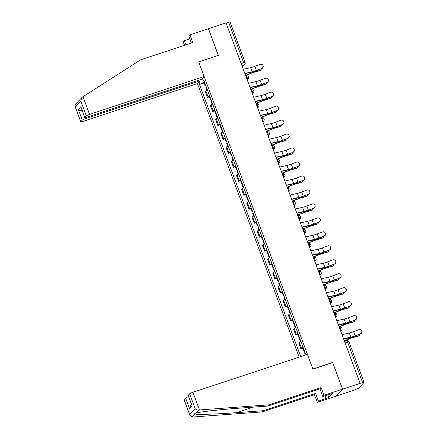 <?xml version="1.0" encoding="UTF-8"?>
<svg xmlns="http://www.w3.org/2000/svg" width="439" height="439" viewBox="0 0 439 439"><rect width="100%" height="100%" fill="white"/><g stroke="black" fill="none" stroke-linecap="round" stroke-linejoin="round"><path stroke-width="0.66" d="M189.9 415.349L184.095 399.737A2.892 0.39 -20.4 0 1 184.155 399.6L189.9 415.349L192.112 417.05L192.792 417.017L262.308 411.892L314.428 394.661L317.287 402.36L353.417 390.414L358.509 388.306L364.063 382.396L362.647 382.654L347.567 342.096A1.926 0.505 -108.3 0 0 346.569 340.68A1.926 0.505 -108.3 0 0 346.508 340.719M85.139 117.63L85.517 118.645L200.091 80.765L197.44 83.569L299.184 357.148M327.845 394.853L328.822 397.487L332.581 393.514L322.824 396.516L323.977 395.298L342.524 389.168L335.84 396.225L342.524 389.168L360.106 383.357L226.058 22.91L208.476 28.722L218.227 55.457M188.188 395.341L192.183 406.086L188.128 395.473A2.892 0.39 -20.4 0 1 188.188 395.341L189.67 393.778A2.892 0.39 -20.4 0 1 192.902 392.285L307.476 354.405L312.936 369.089L332.636 362.576L342.524 389.168L332.603 362.488L312.903 369.001L198.697 61.915L218.397 55.402L208.476 28.722L189.928 34.857L188.775 36.069L191.366 43.027M360.106 383.357L362.647 382.654M226.101 23.037L230.014 21.95L245.099 62.508L243.683 62.766L228.598 22.208M207.433 90.066A4.434 0.598 159.6 0 0 205.853 91.01L205.254 91.641L207.455 97.551L208.048 96.92A4.434 0.598 -20.4 0 1 209.628 95.971M209.414 96.898L207.455 97.551M212.624 104.032A4.434 0.598 159.6 0 0 211.044 104.981L210.451 105.607L212.646 111.517L213.244 110.886A4.434 0.598 -20.4 0 1 214.825 109.937M214.611 110.869L212.646 111.517M217.821 117.998A4.434 0.598 159.6 0 0 216.24 118.947L215.648 119.573L217.843 125.483L218.435 124.852A4.434 0.598 -20.4 0 1 220.016 123.908M219.802 124.835L217.843 125.483M223.012 131.963A4.434 0.598 159.6 0 0 221.432 132.913L220.839 133.538L223.039 139.448L223.632 138.823A4.434 0.598 -20.4 0 1 225.212 137.873M224.998 138.801L223.039 139.448M228.209 145.929A4.434 0.598 159.6 0 0 226.628 146.878L226.036 147.504L228.231 153.414L228.823 152.788A4.434 0.598 -20.4 0 1 230.404 151.839M230.19 152.767L228.231 153.414M233.4 159.895A4.434 0.598 159.6 0 0 231.819 160.844L231.227 161.475L233.427 167.38L234.02 166.754A4.434 0.598 -20.4 0 1 235.6 165.805M235.386 166.732L233.427 167.38M238.596 173.866A4.434 0.598 159.6 0 0 237.016 174.81L236.423 175.441L238.618 181.351L239.211 180.72A4.434 0.598 -20.4 0 1 240.791 179.77M240.577 180.698L238.618 181.351M243.788 187.832A4.434 0.598 159.6 0 0 242.213 188.775L241.615 189.407L243.815 195.317L244.408 194.686A4.434 0.598 -20.4 0 1 245.988 193.736M245.774 194.669L243.815 195.317M248.984 201.797A4.434 0.598 159.6 0 0 247.404 202.747L246.811 203.372L249.006 209.282L249.604 208.651A4.434 0.598 -20.4 0 1 251.179 207.707M250.965 208.635L249.006 209.282M254.181 215.763A4.434 0.598 159.6 0 0 252.601 216.712L252.002 217.338L254.203 223.248L254.796 222.622A4.434 0.598 -20.4 0 1 256.376 221.673M256.162 222.6L254.203 223.248M259.372 229.729A4.434 0.598 159.6 0 0 257.792 230.678L257.199 231.304L259.394 237.214L259.992 236.588A4.434 0.598 -20.4 0 1 261.573 235.639M261.359 236.566L259.394 237.214M264.569 243.694A4.434 0.598 159.6 0 0 262.988 244.644L262.39 245.275L264.591 251.179L265.183 250.554A4.434 0.598 -20.4 0 1 266.764 249.604M266.55 250.532L264.591 251.179M269.76 257.66A4.434 0.598 159.6 0 0 268.18 258.609L267.587 259.24L269.782 265.145L270.38 264.519A4.434 0.598 -20.4 0 1 271.96 263.57M271.746 264.498L269.782 265.145M274.957 271.631A4.434 0.598 159.6 0 0 273.376 272.575L272.778 273.206L274.979 279.116L275.571 278.485A4.434 0.598 -20.4 0 1 277.152 277.536M276.938 278.469L274.979 279.116M280.148 285.597A4.434 0.598 159.6 0 0 278.567 286.546L277.975 287.172L280.17 293.082L280.768 292.451A4.434 0.598 -20.4 0 1 282.348 291.507M282.134 292.434L280.17 293.082M285.345 299.563A4.434 0.598 159.6 0 0 283.764 300.512L283.166 301.138L285.366 307.048L285.959 306.422A4.434 0.598 -20.4 0 1 287.54 305.473M287.325 306.4L285.366 307.048M290.536 313.528A4.434 0.598 159.6 0 0 288.955 314.478L288.363 315.103L290.558 321.013L291.156 320.388A4.434 0.598 -20.4 0 1 292.736 319.438M292.522 320.366L290.558 321.013M295.732 327.494A4.434 0.598 159.6 0 0 294.152 328.443L293.559 329.074L295.754 334.979L296.347 334.353A4.434 0.598 -20.4 0 1 297.927 333.404M297.713 334.331L295.754 334.979M300.924 341.46A4.434 0.598 159.6 0 0 299.343 342.409L298.75 343.04L300.951 348.945L301.544 348.319A4.434 0.598 -20.4 0 1 303.124 347.37M302.91 348.297L300.951 348.945M202.423 78.307L203.252 80.546L203.861 80.469M305.363 355.107L304.94 353.971L305.396 353.483L203.712 80.063L203.252 80.546M204.415 81.956L199.52 84.486L300.731 356.638M199.981 84.003L199.147 81.764M204.223 82.933L199.52 84.486M261.693 68.462A2.217 2.195 -34.9 0 0 262.747 65.137A2.217 2.195 -34.9 0 0 260.162 64.346L254.9 66.327L256.431 70.449L261.792 68.605L256.53 70.591A7.227 0.971 -20.4 0 1 251.371 72.199L244.924 73.648M262.747 65.137L262.846 65.279A2.217 2.195 145.1 0 1 261.792 68.605M244.841 73.423L252.167 71.782A5.976 0.801 159.6 0 0 256.431 70.449M243.31 69.307L250.636 67.661A5.976 0.801 159.6 0 0 254.9 66.327M260.525 70.202L259.943 70.569A2.217 1.849 -122.3 0 1 259.526 70.756L260.107 70.388A2.217 1.849 57.7 0 0 260.525 70.202A2.217 1.849 57.7 0 0 261.298 68.791M205.765 85.589A2.409 0.324 159.6 0 0 205.348 85.956A2.409 0.324 159.6 0 0 205.907 85.962M204.569 82.362A2.409 0.324 159.6 0 0 204.146 82.735L205.348 85.956M206.33 87.109A2.409 0.324 159.6 0 0 205.913 87.482L206.961 90.297M245.642 75.574L250.46 73.582A5.976 0.801 -20.4 0 1 254.938 72.023L259.526 70.756M260.107 70.388L255.52 71.656A7.227 0.971 159.6 0 0 250.104 73.543L245.582 75.409M266.89 82.428A2.217 2.195 -34.9 0 0 267.938 79.102A2.217 2.195 -34.9 0 0 265.359 78.312L260.097 80.299L261.628 84.414L266.989 82.57L261.726 84.557A7.227 0.971 -20.4 0 1 256.568 86.17L250.12 87.613M267.938 79.102L268.037 79.245A2.217 2.195 145.1 0 1 266.989 82.57M250.038 87.388L257.364 85.748A5.976 0.801 159.6 0 0 261.628 84.414M248.507 83.273L255.827 81.627A5.976 0.801 159.6 0 0 260.097 80.299M272.081 96.399A2.217 2.195 -34.9 0 0 273.135 93.068A2.217 2.195 -34.9 0 0 270.55 92.278L265.288 94.264L266.819 98.38L272.18 96.542L266.917 98.523A7.227 0.971 -20.4 0 1 261.759 100.136L255.311 101.579M273.135 93.068L273.234 93.211A2.217 2.195 145.1 0 1 272.18 96.542M255.229 101.354L262.555 99.713A5.976 0.801 159.6 0 0 266.819 98.38M253.698 97.238L261.024 95.592A5.976 0.801 159.6 0 0 265.288 94.264M189.829 38.901L184.391 40.701L185.922 44.822M184.391 40.701L183.239 41.914L184.501 45.294M204.124 76.507L89.551 114.387A2.892 0.39 159.6 0 0 86.318 115.88L84.837 117.443A2.892 0.39 159.6 0 0 84.776 117.575A2.892 0.39 159.6 0 0 86.9 117.186L201.474 79.305L204.124 76.507L198.664 61.822L218.364 55.314M86.318 115.88L80.776 100.97L81.846 97.557L82.389 97.101L140.672 59.786L192.787 42.556L189.928 34.857M85.517 118.645A2.892 0.39 159.6 0 0 82.285 120.138L80.803 121.702A2.892 0.39 159.6 0 0 80.743 121.833A2.892 0.39 159.6 0 0 82.867 121.444L197.44 83.569M199.761 79.876L200.091 80.765M84.776 117.575L80.842 106.699L84.837 117.443M82.285 120.138L78.29 109.393C79.41 110.59 80.825 110.985 82.521 110.59M81.846 97.557L75.288 104.482L74.937 106.222L80.803 121.702M192.902 392.285L199.476 409.96L198.763 410.026C197.27 410.13 196.085 409.68 195.212 408.687L189.67 393.778M322.824 396.516L319.96 388.817L267.839 406.048L240.835 408.04C221.706 409.389 199.333 411.903 195.865 413.088L195.415 413.22M267.839 406.048L268.992 404.829L321.112 387.599L323.977 395.298M199.476 409.96L268.992 404.829M319.96 388.817L321.112 387.599M184.155 399.6L185.631 398.036A2.892 0.39 -20.4 0 1 188.561 396.647M328.822 397.487L318.44 401.147L317.287 402.36M314.428 394.661L315.575 393.443L318.44 401.147M262.308 411.892L263.455 410.674L315.575 393.443M198.763 410.026L195.865 413.088C194.773 413.373 194.493 413.675 195.015 413.988C196.59 414.8 217.201 414.147 236.451 412.665L263.455 410.674M325.859 398.694L324.805 395.857M325.195 395.731L326.172 398.36M191.492 404.528L190.702 405.367L189.632 408.78L185.631 398.036M265.721 84.167L265.134 84.535A2.217 1.849 -122.3 0 1 264.717 84.722L265.304 84.354A2.217 1.849 57.7 0 0 265.721 84.167A2.217 1.849 57.7 0 0 266.495 82.757M210.961 99.554A2.409 0.324 159.6 0 0 210.539 99.922A2.409 0.324 159.6 0 0 211.099 99.933M209.76 96.328A2.409 0.324 159.6 0 0 209.343 96.701L210.539 99.922M211.527 101.074A2.409 0.324 159.6 0 0 211.104 101.447L212.152 104.262M250.834 89.54L255.652 87.553A5.976 0.801 -20.4 0 1 260.135 85.989L264.717 84.722M265.304 84.354L260.717 85.621A7.227 0.971 159.6 0 0 255.295 87.509L250.773 89.375M270.912 98.133L270.331 98.501A2.217 1.849 -122.3 0 1 269.914 98.687L270.495 98.32A2.217 1.849 57.7 0 0 270.912 98.133A2.217 1.849 57.7 0 0 271.692 96.723M216.153 113.52A2.409 0.324 159.6 0 0 215.736 113.893A2.409 0.324 159.6 0 0 216.295 113.899M214.956 110.299A2.409 0.324 159.6 0 0 214.534 110.666L215.736 113.893M216.718 115.04A2.409 0.324 159.6 0 0 216.301 115.413L217.349 118.234M256.03 103.505L260.848 101.519A5.976 0.801 -20.4 0 1 265.326 99.96L269.914 98.687M270.495 98.32L265.908 99.587A7.227 0.971 159.6 0 0 260.492 101.475L255.97 103.341M277.278 110.365A2.217 2.195 -34.9 0 0 278.326 107.034A2.217 2.195 -34.9 0 0 275.747 106.243L270.484 108.23L272.015 112.346L277.377 110.507L272.114 112.488A7.227 0.971 -20.4 0 1 266.956 114.102L260.508 115.55M278.326 107.034L278.43 107.176A2.217 2.195 145.1 0 1 277.377 110.507M260.426 115.325L267.752 113.679A5.976 0.801 159.6 0 0 272.015 112.346M258.895 111.204L266.215 109.563A5.976 0.801 159.6 0 0 270.484 108.23M282.469 124.33A2.217 2.195 -34.9 0 0 283.523 120.999A2.217 2.195 -34.9 0 0 280.938 120.209L275.676 122.196L277.207 126.317L282.568 124.473L277.305 126.459A7.227 0.971 -20.4 0 1 272.147 128.067L265.699 129.516M283.523 120.999L283.621 121.142A2.217 2.195 145.1 0 1 282.568 124.473M265.617 129.291L272.943 127.645A5.976 0.801 159.6 0 0 277.207 126.317M264.086 125.17L271.412 123.529A5.976 0.801 159.6 0 0 275.676 122.196M287.666 138.296A2.217 2.195 -34.9 0 0 288.719 134.965A2.217 2.195 -34.9 0 0 286.135 134.18L280.872 136.161L282.403 140.282L287.764 138.439L282.502 140.425A7.227 0.971 -20.4 0 1 277.344 142.033L270.896 143.482M288.719 134.965L288.818 135.108A2.217 2.195 145.1 0 1 287.764 138.439M270.814 143.257L278.139 141.61A5.976 0.801 159.6 0 0 282.403 140.282M269.283 139.136L276.608 137.495A5.976 0.801 159.6 0 0 280.872 136.161M276.109 112.099L275.527 112.472A2.217 1.849 -122.3 0 1 275.105 112.653L275.692 112.285A2.217 1.849 57.7 0 0 276.109 112.099A2.217 1.849 57.7 0 0 276.883 110.694M221.349 127.486A2.409 0.324 159.6 0 0 220.927 127.859A2.409 0.324 159.6 0 0 221.486 127.864M220.148 124.264A2.409 0.324 159.6 0 0 219.73 124.632L220.927 127.859M221.914 129.006A2.409 0.324 159.6 0 0 221.492 129.379L222.54 132.199M261.221 117.471L266.039 115.484A5.976 0.801 -20.4 0 1 270.523 113.926L275.105 112.653M275.692 112.285L271.104 113.558A7.227 0.971 159.6 0 0 265.683 115.441L261.161 117.312M281.3 126.07L280.719 126.437A2.217 1.849 -122.3 0 1 280.301 126.619L280.883 126.251A2.217 1.849 57.7 0 0 281.3 126.07A2.217 1.849 57.7 0 0 282.079 124.66M226.54 141.451A2.409 0.324 159.6 0 0 226.123 141.824A2.409 0.324 159.6 0 0 226.683 141.83M225.344 138.23A2.409 0.324 159.6 0 0 224.922 138.603L226.123 141.824M227.111 142.977A2.409 0.324 159.6 0 0 226.689 143.344L227.737 146.165M266.418 131.437L271.236 129.45A5.976 0.801 -20.4 0 1 275.714 127.892L280.301 126.619M280.883 126.251L276.301 127.524A7.227 0.971 159.6 0 0 270.879 129.412L266.358 131.277M286.497 140.036L285.915 140.403A2.217 1.849 -122.3 0 1 285.493 140.59L286.08 140.217A2.217 1.849 57.7 0 0 286.497 140.036A2.217 1.849 57.7 0 0 287.271 138.625M231.737 155.417A2.409 0.324 159.6 0 0 231.315 155.79A2.409 0.324 159.6 0 0 231.88 155.796M230.535 152.196A2.409 0.324 159.6 0 0 230.118 152.569L231.315 155.79M232.302 156.942A2.409 0.324 159.6 0 0 231.88 157.31L232.928 160.131M271.609 145.408L276.427 143.416A5.976 0.801 -20.4 0 1 280.911 141.857L285.493 140.59M286.08 140.217L281.492 141.49A7.227 0.971 159.6 0 0 276.071 143.377L271.549 145.243M292.857 152.262A2.217 2.195 -34.9 0 0 293.911 148.936A2.217 2.195 -34.9 0 0 291.326 148.146L286.063 150.127L287.594 154.248L292.956 152.404L287.699 154.391A7.227 0.971 -20.4 0 1 282.535 155.999L276.093 157.447M293.911 148.936L294.009 149.079A2.217 2.195 145.1 0 1 292.956 152.404M276.005 157.222L283.331 155.582A5.976 0.801 159.6 0 0 287.594 154.248M274.474 153.107L281.8 151.46A5.976 0.801 159.6 0 0 286.063 150.127M291.688 154.001L291.106 154.369A2.217 1.849 -122.3 0 1 290.689 154.555L291.271 154.188A2.217 1.849 57.7 0 0 291.688 154.001A2.217 1.849 57.7 0 0 292.467 152.591M236.928 169.388A2.409 0.324 159.6 0 0 236.511 169.756A2.409 0.324 159.6 0 0 237.071 169.761M235.732 166.161A2.409 0.324 159.6 0 0 235.309 166.535L236.511 169.756M237.499 170.908A2.409 0.324 159.6 0 0 237.076 171.281L238.125 174.096M276.806 159.373L281.624 157.381A5.976 0.801 -20.4 0 1 286.102 155.823L290.689 154.555M291.271 154.188L286.689 155.455A7.227 0.971 159.6 0 0 281.267 157.343L276.746 159.209M298.054 166.227A2.217 2.195 -34.9 0 0 299.107 162.902A2.217 2.195 -34.9 0 0 296.523 162.112L291.26 164.098L292.791 168.214L298.152 166.37L292.89 168.356A7.227 0.971 -20.4 0 1 287.732 169.97L281.284 171.413M299.107 162.902L299.206 163.045A2.217 2.195 145.1 0 1 298.152 166.37M281.201 171.188L288.527 169.547A5.976 0.801 159.6 0 0 292.791 168.214M279.67 167.072L286.996 165.426A5.976 0.801 159.6 0 0 291.26 164.098M296.885 167.967L296.303 168.335A2.217 1.849 -122.3 0 1 295.886 168.521L296.468 168.153A2.217 1.849 57.7 0 0 296.885 167.967A2.217 1.849 57.7 0 0 297.658 166.557M242.125 183.354A2.409 0.324 159.6 0 0 241.702 183.721A2.409 0.324 159.6 0 0 242.268 183.732M240.929 180.127A2.409 0.324 159.6 0 0 240.506 180.5L241.702 183.721M242.69 184.874A2.409 0.324 159.6 0 0 242.268 185.247L243.316 188.062M282.003 173.339L286.815 171.353A5.976 0.801 -20.4 0 1 291.298 169.789L295.886 168.521M296.468 168.153L291.88 169.421A7.227 0.971 159.6 0 0 286.458 171.309L281.937 173.175M303.245 180.199A2.217 2.195 -34.9 0 0 304.298 176.868A2.217 2.195 -34.9 0 0 301.714 176.077L296.451 178.064L297.982 182.18L303.349 180.336L298.086 182.322A7.227 0.971 -20.4 0 1 292.923 183.936L286.48 185.379M304.298 176.868L304.397 177.01A2.217 2.195 145.1 0 1 303.349 180.336M286.393 185.154L293.718 183.513A5.976 0.801 159.6 0 0 297.982 182.18M284.862 181.038L292.187 179.392A5.976 0.801 159.6 0 0 296.451 178.064M302.076 181.933L301.494 182.3A2.217 1.849 -122.3 0 1 301.077 182.487L301.659 182.119A2.217 1.849 57.7 0 0 302.076 181.933A2.217 1.849 57.7 0 0 302.855 180.522M247.322 197.32A2.409 0.324 159.6 0 0 246.899 197.693A2.409 0.324 159.6 0 0 247.459 197.698M246.12 194.093A2.409 0.324 159.6 0 0 245.697 194.466L246.899 197.693M247.887 198.84A2.409 0.324 159.6 0 0 247.464 199.213L248.512 202.033M287.194 187.305L292.012 185.318A5.976 0.801 -20.4 0 1 296.49 183.76L301.077 182.487M301.659 182.119L297.077 183.387A7.227 0.971 159.6 0 0 291.655 185.274L287.133 187.14M308.441 194.164A2.217 2.195 -34.9 0 0 309.495 190.833A2.217 2.195 -34.9 0 0 306.91 190.043L301.648 192.03L303.179 196.145L308.54 194.307L303.278 196.288A7.227 0.971 -20.4 0 1 298.119 197.901L291.672 199.35M309.495 190.833L309.594 190.976A2.217 2.195 145.1 0 1 308.54 194.307M291.589 199.125L298.915 197.479A5.976 0.801 159.6 0 0 303.179 196.145M290.058 195.004L297.384 193.363A5.976 0.801 159.6 0 0 301.648 192.03M307.273 195.898L306.691 196.271A2.217 1.849 -122.3 0 1 306.274 196.452L306.856 196.085A2.217 1.849 57.7 0 0 307.273 195.898A2.217 1.849 57.7 0 0 308.046 194.493M252.513 211.285A2.409 0.324 159.6 0 0 252.09 211.658A2.409 0.324 159.6 0 0 252.655 211.664M251.317 208.064A2.409 0.324 159.6 0 0 250.894 208.432L252.09 211.658M253.078 212.805A2.409 0.324 159.6 0 0 252.661 213.178L253.709 215.999M292.39 201.271L297.203 199.284A5.976 0.801 -20.4 0 1 301.686 197.726L306.274 196.452M306.856 196.085L302.268 197.358A7.227 0.971 159.6 0 0 296.846 199.24L292.33 201.111M313.633 208.13A2.217 2.195 -34.9 0 0 314.686 204.799A2.217 2.195 -34.9 0 0 312.102 204.009L306.839 205.995L308.376 210.116L313.737 208.273L308.474 210.259A7.227 0.971 -20.4 0 1 303.316 211.867L296.868 213.316M314.686 204.799L314.785 204.942A2.217 2.195 145.1 0 1 313.737 208.273M296.78 213.091L304.106 211.444A5.976 0.801 159.6 0 0 308.376 210.116M295.249 208.969L302.575 207.329A5.976 0.801 159.6 0 0 306.839 205.995M318.829 222.096A2.217 2.195 -34.9 0 0 319.883 218.765A2.217 2.195 -34.9 0 0 317.298 217.98L312.036 219.961L313.567 224.082L318.928 222.238L313.666 224.225A7.227 0.971 -20.4 0 1 308.507 225.833L302.059 227.281M319.883 218.765L319.982 218.907A2.217 2.195 145.1 0 1 318.928 222.238M301.977 227.056L309.303 225.41A5.976 0.801 159.6 0 0 313.567 224.082M300.446 222.935L307.772 221.294A5.976 0.801 159.6 0 0 312.036 219.961M324.026 236.061A2.217 2.195 -34.9 0 0 325.074 232.736A2.217 2.195 -34.9 0 0 322.489 231.946L317.227 233.927L318.763 238.048L324.125 236.204L318.862 238.19A7.227 0.971 -20.4 0 1 313.704 239.798L307.256 241.247M325.074 232.736L325.173 232.879A2.217 2.195 145.1 0 1 324.125 236.204M307.174 241.022L314.494 239.381A5.976 0.801 159.6 0 0 318.763 238.048M305.637 236.906L312.963 235.26A5.976 0.801 159.6 0 0 317.227 233.927M329.217 250.027A2.217 2.195 -34.9 0 0 330.271 246.702A2.217 2.195 -34.9 0 0 327.686 245.911L322.424 247.898L323.955 252.013L329.316 250.17L324.053 252.156A7.227 0.971 -20.4 0 1 318.895 253.769L312.447 255.213M330.271 246.702L330.369 246.844A2.217 2.195 145.1 0 1 329.316 250.17M312.365 254.988L319.691 253.347A5.976 0.801 159.6 0 0 323.955 252.013M310.834 250.872L318.16 249.226A5.976 0.801 159.6 0 0 322.424 247.898M334.414 263.993A2.217 2.195 -34.9 0 0 335.462 260.667A2.217 2.195 -34.9 0 0 332.883 259.877L327.62 261.863L329.151 265.979L334.513 264.135L329.25 266.122A7.227 0.971 -20.4 0 1 324.092 267.735L317.644 269.178M335.462 260.667L335.561 260.81A2.217 2.195 145.1 0 1 334.513 264.135M317.562 268.953L324.887 267.313A5.976 0.801 159.6 0 0 329.151 265.979M316.031 264.838L323.351 263.191A5.976 0.801 159.6 0 0 327.62 261.863M339.605 277.964A2.217 2.195 -34.9 0 0 340.659 274.633A2.217 2.195 -34.9 0 0 338.074 273.843L332.811 275.829L334.342 279.945L339.704 278.106L334.441 280.087A7.227 0.971 -20.4 0 1 329.283 281.701L322.835 283.15M340.659 274.633L340.757 274.776A2.217 2.195 145.1 0 1 339.704 278.106M322.753 282.925L330.079 281.278A5.976 0.801 159.6 0 0 334.342 279.945M321.222 278.803L328.548 277.163A5.976 0.801 159.6 0 0 332.811 275.829M312.469 209.869L311.882 210.237A2.217 1.849 -122.3 0 1 311.465 210.418L312.047 210.051A2.217 1.849 57.7 0 0 312.469 209.869A2.217 1.849 57.7 0 0 313.243 208.459M257.709 225.251A2.409 0.324 159.6 0 0 257.287 225.624A2.409 0.324 159.6 0 0 257.847 225.63M256.508 222.03A2.409 0.324 159.6 0 0 256.091 222.403L257.287 225.624M258.275 226.776A2.409 0.324 159.6 0 0 257.852 227.144L258.9 229.965M297.582 215.236L302.4 213.25A5.976 0.801 -20.4 0 1 306.877 211.691L311.465 210.418M312.047 210.051L307.465 211.324A7.227 0.971 159.6 0 0 302.043 213.211L297.521 215.077M317.66 223.835L317.079 224.203A2.217 1.849 -122.3 0 1 316.662 224.389L317.243 224.016A2.217 1.849 57.7 0 0 317.66 223.835A2.217 1.849 57.7 0 0 318.434 222.425M262.901 239.217A2.409 0.324 159.6 0 0 262.478 239.59A2.409 0.324 159.6 0 0 263.043 239.595M261.704 235.995A2.409 0.324 159.6 0 0 261.282 236.369L262.478 239.59M263.466 240.742A2.409 0.324 159.6 0 0 263.049 241.11L264.097 243.93M302.778 229.207L307.591 227.215A5.976 0.801 -20.4 0 1 312.074 225.657L316.662 224.389M317.243 224.016L312.656 225.289A7.227 0.971 159.6 0 0 307.24 227.177L302.718 229.043M322.857 237.801L322.27 238.168A2.217 1.849 -122.3 0 1 321.853 238.355L322.435 237.987A2.217 1.849 57.7 0 0 322.857 237.801A2.217 1.849 57.7 0 0 323.631 236.391M268.097 253.182A2.409 0.324 159.6 0 0 267.675 253.555A2.409 0.324 159.6 0 0 268.234 253.561M266.896 249.961A2.409 0.324 159.6 0 0 266.478 250.334L267.675 253.555M268.663 254.708A2.409 0.324 159.6 0 0 268.24 255.081L269.288 257.896M307.969 243.173L312.787 241.181A5.976 0.801 -20.4 0 1 317.271 239.623L321.853 238.355M322.435 237.987L317.852 239.255A7.227 0.971 159.6 0 0 312.431 241.143L307.909 243.008M328.048 251.766L327.467 252.134A2.217 1.849 -122.3 0 1 327.05 252.321L327.631 251.953A2.217 1.849 57.7 0 0 328.048 251.766A2.217 1.849 57.7 0 0 328.822 250.356M273.288 267.153A2.409 0.324 159.6 0 0 272.871 267.521A2.409 0.324 159.6 0 0 273.431 267.532M272.092 263.927A2.409 0.324 159.6 0 0 271.67 264.3L272.871 267.521M273.854 268.673A2.409 0.324 159.6 0 0 273.437 269.047L274.485 271.862M313.166 257.139L317.984 255.152A5.976 0.801 -20.4 0 1 322.462 253.588L327.05 252.321M327.631 251.953L323.044 253.221A7.227 0.971 159.6 0 0 317.627 255.108L313.106 256.974M333.245 265.732L332.658 266.1A2.217 1.849 -122.3 0 1 332.241 266.286L332.828 265.919A2.217 1.849 57.7 0 0 333.245 265.732A2.217 1.849 57.7 0 0 334.019 264.322M278.485 281.119A2.409 0.324 159.6 0 0 278.063 281.492A2.409 0.324 159.6 0 0 278.622 281.498M277.283 277.892A2.409 0.324 159.6 0 0 276.866 278.266L278.063 281.492M279.05 282.639A2.409 0.324 159.6 0 0 278.628 283.012L279.676 285.833M318.357 271.104L323.175 269.118A5.976 0.801 -20.4 0 1 327.659 267.56L332.241 266.286M332.828 265.919L328.24 267.186A7.227 0.971 159.6 0 0 322.819 269.074L318.297 270.94M338.436 279.698L337.854 280.071A2.217 1.849 -122.3 0 1 337.437 280.252L338.019 279.884A2.217 1.849 57.7 0 0 338.436 279.698A2.217 1.849 57.7 0 0 339.215 278.293M283.676 295.085A2.409 0.324 159.6 0 0 283.259 295.458A2.409 0.324 159.6 0 0 283.819 295.463M282.48 291.864A2.409 0.324 159.6 0 0 282.058 292.231L283.259 295.458M284.242 296.605A2.409 0.324 159.6 0 0 283.824 296.978L284.873 299.799M323.554 285.07L328.372 283.084A5.976 0.801 -20.4 0 1 332.85 281.525L337.437 280.252M338.019 279.884L333.431 281.158A7.227 0.971 159.6 0 0 328.015 283.04L323.494 284.911M344.802 291.93A2.217 2.195 -34.9 0 0 345.85 288.599A2.217 2.195 -34.9 0 0 343.271 287.808L338.008 289.795L339.539 293.916L344.9 292.072L339.638 294.059A7.227 0.971 -20.4 0 1 334.48 295.666L328.032 297.115M345.85 288.599L345.954 288.741A2.217 2.195 145.1 0 1 344.9 292.072M327.949 296.89L335.275 295.244A5.976 0.801 159.6 0 0 339.539 293.916M326.418 292.769L333.739 291.128A5.976 0.801 159.6 0 0 338.008 289.795M343.633 293.669L343.046 294.037A2.217 1.849 -122.3 0 1 342.629 294.218L343.216 293.85A2.217 1.849 57.7 0 0 343.633 293.669A2.217 1.849 57.7 0 0 344.406 292.259M288.873 309.051A2.409 0.324 159.6 0 0 288.45 309.424A2.409 0.324 159.6 0 0 289.01 309.429M287.671 305.829A2.409 0.324 159.6 0 0 287.254 306.202L288.45 309.424M289.438 310.576A2.409 0.324 159.6 0 0 289.016 310.944L290.064 313.764M328.745 299.036L333.563 297.049A5.976 0.801 -20.4 0 1 338.046 295.491L342.629 294.218M343.216 293.85L338.628 295.123A7.227 0.971 159.6 0 0 333.206 297.011L328.685 298.877M349.993 305.895A2.217 2.195 -34.9 0 0 351.046 302.564A2.217 2.195 -34.9 0 0 348.462 301.774L343.199 303.761L344.73 307.882L350.092 306.038L344.829 308.024A7.227 0.971 -20.4 0 1 339.671 309.632L333.223 311.081M351.046 302.564L351.145 302.707A2.217 2.195 145.1 0 1 350.092 306.038M333.141 310.856L340.466 309.21A5.976 0.801 159.6 0 0 344.73 307.882M331.61 306.735L338.935 305.094A5.976 0.801 159.6 0 0 343.199 303.761M348.824 307.635L348.242 308.002A2.217 1.849 -122.3 0 1 347.825 308.189L348.407 307.816A2.217 1.849 57.7 0 0 348.824 307.635A2.217 1.849 57.7 0 0 349.603 306.224M294.064 323.016A2.409 0.324 159.6 0 0 293.647 323.389A2.409 0.324 159.6 0 0 294.207 323.395M292.868 319.795A2.409 0.324 159.6 0 0 292.445 320.168L293.647 323.389M294.635 324.542A2.409 0.324 159.6 0 0 294.212 324.909L295.26 327.73M333.942 313.007L338.76 311.015A5.976 0.801 -20.4 0 1 343.238 309.457L347.825 308.189M348.407 307.816L343.825 309.089A7.227 0.971 159.6 0 0 338.403 310.977L333.881 312.842M355.189 319.861A2.217 2.195 -34.9 0 0 356.243 316.535A2.217 2.195 -34.9 0 0 353.658 315.745L348.396 317.726L349.927 321.847L355.288 320.004L350.026 321.99A7.227 0.971 -20.4 0 1 344.867 323.598L338.42 325.047M356.243 316.535L356.342 316.678A2.217 2.195 145.1 0 1 355.288 320.004M338.337 324.822L345.663 323.181A5.976 0.801 159.6 0 0 349.927 321.847M336.806 320.706L344.132 319.06A5.976 0.801 159.6 0 0 348.396 317.726M354.021 321.6L353.439 321.968A2.217 1.849 -122.3 0 1 353.016 322.155L353.604 321.787A2.217 1.849 57.7 0 0 354.021 321.6A2.217 1.849 57.7 0 0 354.794 320.19M299.261 336.982A2.409 0.324 159.6 0 0 298.838 337.355A2.409 0.324 159.6 0 0 299.403 337.361M298.059 333.761A2.409 0.324 159.6 0 0 297.642 334.134L298.838 337.355M299.826 338.507A2.409 0.324 159.6 0 0 299.403 338.881L300.452 341.696M339.133 326.973L343.951 324.981A5.976 0.801 -20.4 0 1 348.434 323.422L353.016 322.155M353.604 321.787L349.016 323.055A7.227 0.971 159.6 0 0 343.594 324.942L339.073 326.808M360.381 333.827A2.217 2.195 -34.9 0 0 361.434 330.501A2.217 2.195 -34.9 0 0 358.85 329.711L353.587 331.697L355.118 335.813L360.479 333.969L355.217 335.956A7.227 0.971 -20.4 0 1 350.059 337.569L343.616 339.012M361.434 330.501L361.533 330.644A2.217 2.195 145.1 0 1 360.479 333.969M343.528 338.787L350.854 337.147A5.976 0.801 159.6 0 0 355.118 335.813M341.997 334.672L349.323 333.025A5.976 0.801 159.6 0 0 353.587 331.697M359.212 335.566L358.63 335.934A2.217 1.849 -122.3 0 1 358.213 336.12L358.795 335.753A2.217 1.849 57.7 0 0 359.212 335.566A2.217 1.849 57.7 0 0 359.991 334.156M304.452 350.953A2.409 0.324 159.6 0 0 304.035 351.321A2.409 0.324 159.6 0 0 304.595 351.332M303.256 347.726A2.409 0.324 159.6 0 0 302.833 348.1L304.035 351.321M305.023 352.473A2.409 0.324 159.6 0 0 304.6 352.846L304.995 353.911M344.33 340.938L349.148 338.952A5.976 0.801 -20.4 0 1 353.625 337.388L358.213 336.12M358.795 335.753L354.213 337.02A7.227 0.971 159.6 0 0 348.791 338.908L344.269 340.774M340.68 331.127L340.878 330.918A1.926 0.505 -108.3 0 0 340.604 328.718A1.926 0.505 -108.3 0 0 339.61 327.296A1.926 0.505 -108.3 0 0 339.55 327.335M335.489 317.161L335.687 316.953A1.926 0.505 -108.3 0 0 335.412 314.752A1.926 0.505 -108.3 0 0 334.414 313.331A1.926 0.505 -108.3 0 0 334.353 313.369M330.293 303.195L330.49 302.987A1.926 0.505 -108.3 0 0 330.216 300.781A1.926 0.505 -108.3 0 0 329.223 299.365A1.926 0.505 -108.3 0 0 329.162 299.403M325.101 289.23L325.299 289.021A1.926 0.505 -108.3 0 0 325.019 286.815A1.926 0.505 -108.3 0 0 324.026 285.399A1.926 0.505 -108.3 0 0 323.966 285.438M319.905 275.264L320.102 275.05A1.926 0.505 -108.3 0 0 319.828 272.849A1.926 0.505 -108.3 0 0 318.835 271.434A1.926 0.505 -108.3 0 0 318.774 271.472M314.708 261.298L314.911 261.084A1.926 0.505 -108.3 0 0 314.631 258.884A1.926 0.505 -108.3 0 0 313.638 257.463A1.926 0.505 -108.3 0 0 313.578 257.506M309.517 247.327L309.714 247.119A1.926 0.505 -108.3 0 0 309.44 244.918A1.926 0.505 -108.3 0 0 308.447 243.497A1.926 0.505 -108.3 0 0 308.381 243.535M304.32 233.361L304.523 233.153A1.926 0.505 -108.3 0 0 304.243 230.952A1.926 0.505 -108.3 0 0 303.25 229.531A1.926 0.505 -108.3 0 0 303.19 229.57M299.129 219.396L299.327 219.187A1.926 0.505 -108.3 0 0 299.052 216.981A1.926 0.505 -108.3 0 0 298.054 215.565A1.926 0.505 -108.3 0 0 297.993 215.604M293.932 205.43L294.135 205.222A1.926 0.505 -108.3 0 0 293.856 203.016A1.926 0.505 -108.3 0 0 292.862 201.6A1.926 0.505 -108.3 0 0 292.802 201.638M288.741 191.464L288.939 191.25A1.926 0.505 -108.3 0 0 288.664 189.05A1.926 0.505 -108.3 0 0 287.666 187.634A1.926 0.505 -108.3 0 0 287.605 187.672M283.545 177.499L283.742 177.285A1.926 0.505 -108.3 0 0 283.468 175.084A1.926 0.505 -108.3 0 0 282.475 173.663A1.926 0.505 -108.3 0 0 282.414 173.707M278.353 163.527L278.551 163.319A1.926 0.505 -108.3 0 0 278.277 161.118A1.926 0.505 -108.3 0 0 277.278 159.697A1.926 0.505 -108.3 0 0 277.218 159.741M273.157 149.562L273.354 149.353A1.926 0.505 -108.3 0 0 273.08 147.153A1.926 0.505 -108.3 0 0 272.087 145.732A1.926 0.505 -108.3 0 0 272.026 145.77M267.966 135.596L268.163 135.388A1.926 0.505 -108.3 0 0 267.889 133.182A1.926 0.505 -108.3 0 0 266.89 131.766A1.926 0.505 -108.3 0 0 266.83 131.804M262.769 121.63L262.966 121.422A1.926 0.505 -108.3 0 0 262.692 119.216A1.926 0.505 -108.3 0 0 261.699 117.8A1.926 0.505 -108.3 0 0 261.639 117.839M257.578 107.665L257.775 107.451A1.926 0.505 -108.3 0 0 257.495 105.25A1.926 0.505 -108.3 0 0 256.502 103.834A1.926 0.505 -108.3 0 0 256.442 103.873M252.381 93.699L252.579 93.485A1.926 0.505 -108.3 0 0 252.304 91.285A1.926 0.505 -108.3 0 0 251.311 89.863A1.926 0.505 -108.3 0 0 251.251 89.907M247.184 79.728L247.387 79.519A1.926 0.505 -108.3 0 0 247.108 77.319A1.926 0.505 -108.3 0 0 246.114 75.898A1.926 0.505 -108.3 0 0 246.054 75.942M242.333 66.684L243.958 64.972A1.926 0.505 -108.3 0 0 243.683 62.766L241.187 63.595M241.944 65.636L243.958 64.972A1.926 1.844 -136.6 0 0 244.693 64.506A1.926 1.926 0 0 0 245.099 62.508M340.631 331.001L340.878 330.918A1.926 1.844 43.4 0 0 341.613 330.452A1.926 1.926 0 0 0 339.61 327.296L339.298 327.401M335.44 317.035L335.687 316.953A1.926 1.844 43.4 0 0 336.422 316.486A1.926 1.926 0 0 0 334.414 313.331L334.101 313.435M330.243 303.069L330.49 302.987A1.926 1.844 43.4 0 0 331.226 302.52A1.926 1.926 0 0 0 329.223 299.365L328.91 299.469M325.052 289.098L325.299 289.021A1.926 1.844 43.4 0 0 326.034 288.555A1.926 1.926 0 0 0 324.026 285.399L323.713 285.504M319.855 275.132L320.102 275.05A1.926 1.844 43.4 0 0 320.838 274.589A1.926 1.926 0 0 0 318.835 271.434L318.516 271.532M314.664 261.167L314.911 261.084A1.926 1.844 43.4 0 0 315.641 260.623A1.926 1.926 0 0 0 313.638 257.463L313.325 257.567M309.468 247.201L309.714 247.119A1.926 1.844 43.4 0 0 310.45 246.652A1.926 1.926 0 0 0 308.447 243.497L308.129 243.601M304.276 233.235L304.523 233.153A1.926 1.844 43.4 0 0 305.253 232.686A1.926 1.926 0 0 0 303.25 229.531L302.937 229.635M299.08 219.27L299.327 219.187A1.926 1.844 43.4 0 0 300.062 218.721A1.926 1.926 0 0 0 298.054 215.565L297.741 215.67M293.889 205.298L294.135 205.222A1.926 1.844 43.4 0 0 294.865 204.755A1.926 1.926 0 0 0 292.862 201.6L292.55 201.704M288.692 191.333L288.939 191.25A1.926 1.844 43.4 0 0 289.674 190.789A1.926 1.926 0 0 0 287.666 187.634L287.353 187.733M283.501 177.367L283.742 177.285A1.926 1.844 43.4 0 0 284.477 176.824A1.926 1.926 0 0 0 282.475 173.663L282.162 173.767M278.304 163.401L278.551 163.319A1.926 1.844 43.4 0 0 279.286 162.853A1.926 1.926 0 0 0 277.278 159.697L276.965 159.801M273.107 149.436L273.354 149.353A1.926 1.844 43.4 0 0 274.09 148.887A1.926 1.926 0 0 0 272.087 145.732L271.774 145.836M267.916 135.47L268.163 135.388A1.926 1.844 43.4 0 0 268.898 134.921A1.926 1.926 0 0 0 266.89 131.766L266.577 131.87M262.72 121.499L262.966 121.422A1.926 1.844 43.4 0 0 263.702 120.955A1.926 1.926 0 0 0 261.699 117.8L261.386 117.904M257.528 107.533L257.775 107.451A1.926 1.844 43.4 0 0 258.511 106.99A1.926 1.926 0 0 0 256.502 103.834L256.189 103.933M252.332 93.567L252.579 93.485A1.926 1.844 43.4 0 0 253.314 93.024A1.926 1.926 0 0 0 251.311 89.863L250.993 89.968M247.141 79.602L247.387 79.519A1.926 1.844 43.4 0 0 248.117 79.053A1.926 1.926 0 0 0 246.114 75.898L245.802 76.002M296.347 334.353L294.152 328.443M291.156 320.388L288.955 314.478M285.959 306.422L283.764 300.512M280.768 292.451L278.567 286.546M275.571 278.485L273.376 272.575M270.38 264.519L268.18 258.609M265.183 250.554L262.988 244.644M259.992 236.588L257.792 230.678M254.796 222.622L252.601 216.712M249.604 208.651L247.404 202.747M244.408 194.686L242.213 188.775M239.211 180.72L237.016 174.81M234.02 166.754L231.819 160.844M228.823 152.788L226.628 146.878M223.632 138.823L221.432 132.913M218.435 124.852L216.24 118.947M213.244 110.886L211.044 104.981M208.048 96.92L205.853 91.01M301.544 348.319L299.343 342.409M345.07 342.925L348.983 341.838A1.926 1.926 0 0 0 346.569 340.68L344.489 341.366M250.636 67.661L252.167 71.782M255.52 71.656L255.295 71.041M250.104 73.543L249.742 72.567M255.827 81.627L257.364 85.748M261.024 95.592L262.555 99.713M80.776 100.97L75.261 106.798M78.29 109.393L80.842 106.699M82.982 96.712L89.551 114.387M195.015 413.988L192.112 417.05M189.697 414.509L195.212 408.687M192.183 406.086L189.632 408.78M253.221 407.123L236.451 412.665M260.717 85.621L260.486 85.007M255.295 87.509L254.933 86.532M265.908 99.587L265.683 98.973M260.492 101.475L260.129 100.504M266.215 109.563L267.752 113.679M271.412 123.529L272.943 127.645M276.608 137.495L278.139 141.61M271.104 113.558L270.874 112.938M265.683 115.441L265.321 114.469M276.301 127.524L276.071 126.909M270.879 129.412L270.517 128.435M281.492 141.49L281.262 140.875M276.071 143.377L275.708 142.401M281.8 151.46L283.331 155.582M286.689 155.455L286.458 154.841M281.267 157.343L280.905 156.366M286.996 165.426L288.527 169.547M291.88 169.421L291.65 168.806M286.458 171.309L286.096 170.332M292.187 179.392L293.718 183.513M297.077 183.387L296.846 182.772M291.655 185.274L291.293 184.303M297.384 193.363L298.915 197.479M302.268 197.358L302.037 196.738M296.846 199.24L296.484 198.269M302.575 207.329L304.106 211.444M307.772 221.294L309.303 225.41M312.963 235.26L314.494 239.381M318.16 249.226L319.691 253.347M323.351 263.191L324.887 267.313M328.548 277.163L330.079 281.278M307.465 211.324L307.234 210.709M302.043 213.211L301.681 212.235M312.656 225.289L312.431 224.675M307.24 227.177L306.872 226.2M317.852 239.255L317.622 238.64M312.431 241.143L312.069 240.166M323.044 253.221L322.819 252.606M317.627 255.108L317.265 254.132M328.24 267.186L328.01 266.572M322.819 269.074L322.456 268.103M333.431 281.158L333.206 280.537M328.015 283.04L327.653 282.068M333.739 291.128L335.275 295.244M338.628 295.123L338.398 294.509M333.206 297.011L332.844 296.034M338.935 305.094L340.466 309.21M343.825 309.089L343.594 308.474M338.403 310.977L338.041 310M344.132 319.06L345.663 323.181M349.016 323.055L348.786 322.44M343.594 324.942L343.232 323.966M349.323 333.025L350.854 337.147M354.213 337.02L353.982 336.406M348.791 338.908L348.429 337.931M247.272 79.953L248.117 79.053M252.463 93.919L253.314 93.024M257.66 107.884L258.511 106.99M262.851 121.85L263.702 120.955M268.048 135.821L268.898 134.921M273.239 149.787L274.09 148.887M278.436 163.752L279.286 162.853M283.627 177.718L284.477 176.824M288.824 191.684L289.674 190.789M294.015 205.65L294.865 204.755M299.211 219.621L300.062 218.721M304.408 233.586L305.253 232.686M309.599 247.552L310.45 246.652M314.796 261.518L315.641 260.623M319.987 275.483L320.838 274.589M325.184 289.449L326.034 288.555M330.375 303.42L331.226 302.52M335.572 317.386L336.422 316.486M340.763 331.352L341.613 330.452M348.983 341.838L364.063 382.396M244.693 64.506L242.416 66.904M80.743 121.833L74.937 106.222"/></g></svg>

